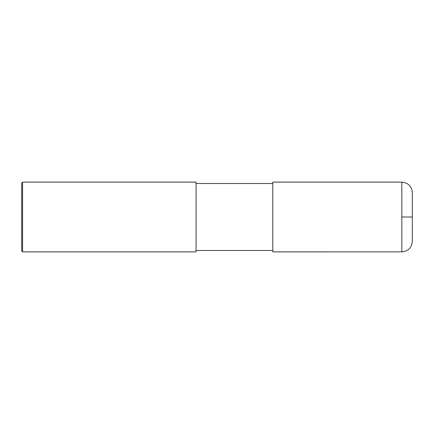 <?xml version="1.0" encoding="UTF-8"?>
<svg xmlns="http://www.w3.org/2000/svg" width="434" height="434" viewBox="0 0 434 434"><rect width="100%" height="100%" fill="white"/><g stroke="black" fill="none" stroke-linecap="round" stroke-linejoin="round"><path stroke-width="0.65" d="M401.835 182.128C408.193 182.747 411.682 186.235 412.3 192.588L412.3 241.412C411.682 247.765 408.193 251.253 401.835 251.872L272.802 251.877L272.802 182.123L401.835 182.123L401.835 251.872M196.076 217L196.076 251.877L22.573 251.877L22.573 182.123L196.076 182.123L196.076 217M22.573 182.123L21.7 182.996L21.7 251.004L22.573 251.877M401.835 217L412.3 217M196.076 250.478L272.802 250.478M196.076 183.522L272.802 183.522"/></g></svg>
